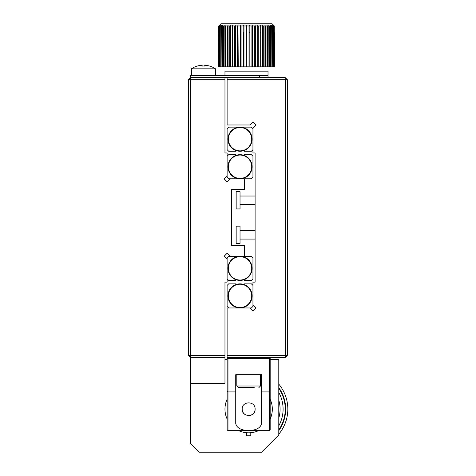 <?xml version="1.0" encoding="UTF-8"?>
<svg xmlns="http://www.w3.org/2000/svg" width="476" height="476" viewBox="0 0 476 476"><rect width="100%" height="100%" fill="white"/><g stroke="black" fill="none" stroke-linecap="round" stroke-linejoin="round"><path stroke-width="0.71" d="M224.964 355.328L224.964 357.476L190.519 357.476L188.371 355.328L188.371 79.772L190.519 79.772L190.519 355.328L224.964 355.328L224.964 282.131L227.117 282.131L227.117 259.343L224.077 256.296L227.117 253.256L230.164 256.296L244.343 256.296L244.343 245.533L231.425 245.533L231.425 189.561L244.343 189.561L244.343 178.797L230.164 178.797L227.117 181.844L224.077 178.797L227.117 175.757L227.117 152.969L224.964 152.969L224.964 79.772L190.519 79.772L190.519 77.618L224.964 77.618L224.964 79.772M188.371 79.772L190.519 77.618L190.519 75.47L268.024 75.47L268.024 77.618M270.172 359.63L278.787 359.63L278.787 434.981L261.562 452.2L199.135 452.2L190.519 443.59L190.519 355.328L188.371 355.328M251.715 166.743A11.68 11.68 0 0 1 240.035 178.423A11.68 11.68 0 0 1 228.355 166.743A11.68 11.68 0 0 1 240.035 155.063A11.68 11.68 0 0 1 251.715 166.743M243.843 155.307A12.055 12.055 0 0 1 240.035 178.797A12.055 12.055 0 0 1 236.316 155.277A12.055 12.055 0 0 1 243.843 155.307L244.462 154.688L251.399 154.688L252.952 156.241L252.952 177.25L251.399 178.797L244.343 178.797M227.117 175.757L227.117 177.25L228.67 178.797L230.164 178.797M227.117 156.241L228.67 154.688L235.727 154.688L236.316 155.277M228.355 139.188A11.68 11.68 0 0 1 240.035 127.508A11.68 11.68 0 0 1 251.715 139.188A11.68 11.68 0 0 1 240.035 150.868A11.68 11.68 0 0 1 228.355 139.188M252.952 128.681L251.399 127.134L228.67 127.134L227.117 128.681L227.117 149.696L228.67 151.243L235.608 151.243L236.227 150.624A12.055 12.055 0 0 1 240.035 127.134A12.055 12.055 0 0 1 243.754 150.654L244.343 151.243L251.399 151.243L252.952 149.696M236.227 150.624A12.055 12.055 0 0 0 243.754 150.654M228.355 268.357A11.68 11.68 0 0 1 240.035 256.677A11.68 11.68 0 0 1 251.715 268.357A11.68 11.68 0 0 1 240.035 280.031A11.68 11.68 0 0 1 228.355 268.357M236.316 279.823A12.055 12.055 0 0 1 240.035 256.296A12.055 12.055 0 0 1 243.843 279.793A12.055 12.055 0 0 1 236.316 279.823L235.727 280.412L228.67 280.412L227.117 278.859M230.164 256.296L228.67 256.296L227.117 257.849L227.117 259.343M244.343 256.296L251.399 256.296L252.952 257.849L252.952 278.859L251.399 280.412L244.462 280.412L243.843 279.793M251.715 295.911A11.68 11.68 0 0 1 240.035 307.591A11.68 11.68 0 0 1 228.355 295.911A11.68 11.68 0 0 1 240.035 284.231A11.68 11.68 0 0 1 251.715 295.911M243.754 284.44A12.055 12.055 0 0 1 240.035 307.966A12.055 12.055 0 0 1 236.227 284.469A12.055 12.055 0 0 1 243.754 284.44L244.343 283.857L251.399 283.857L252.952 285.404M227.117 355.328L285.243 355.328L285.243 357.476L227.117 357.476L227.117 307.966L251.399 307.966L252.952 306.413L252.952 282.131L255.106 282.131L255.106 152.969L252.952 152.969L252.952 128.026L255.999 124.98L252.952 121.933L249.906 124.98L227.117 124.98L227.117 77.618L285.243 77.618L285.243 79.772L227.117 79.772M228.67 307.966L227.117 306.413L227.117 285.404L228.67 283.857L235.608 283.857L236.227 284.469M259.408 75.47L259.408 77.618M224.964 77.618L227.117 77.618M274.182 25.847L272.123 23.8L274.277 25.954L274.277 66.854L273.95 66.854L273.95 25.954L273.45 25.525L273.777 25.954L273.95 66.854M274.277 25.954L273.95 25.954M273.777 25.954L272.706 25.525L272.974 66.854L272.23 66.854L272.23 25.954L271.671 25.525L271.885 66.854L272.23 66.854M273.777 66.854L273.236 66.854L273.236 25.954M272.974 25.954L272.23 25.954M271.885 25.954L270.362 25.525L270.517 66.854L269.38 66.854L269.38 25.954L268.791 25.525L268.886 66.854L267.571 66.854L267.571 25.954L266.976 25.525L267.006 66.854L267.571 66.854M271.885 66.854L270.939 66.854L270.939 25.954M270.517 25.954L269.38 25.954M268.886 25.954L267.571 25.954M267.006 25.954L265.531 25.954L264.936 25.525L264.936 66.854L265.531 66.854L265.531 25.954M267.006 66.854L265.531 66.854M264.936 25.525L264.936 66.854M264.906 25.954L263.282 25.954L262.692 25.525L262.692 66.854L260.848 66.854L260.848 25.954L260.271 25.525L260.116 25.954L260.116 66.854L258.26 66.854L258.26 25.954L257.7 25.525L257.7 66.854L258.26 66.854M264.906 66.854L263.282 66.854L263.282 25.954M262.692 25.525L262.597 66.854M262.597 25.954L260.848 25.954M260.116 25.954L258.26 25.954M257.7 25.525L257.7 66.854M257.486 25.954L255.541 25.954L255.011 25.525L254.737 25.954L254.737 66.854L252.726 66.854L252.726 25.954L252.226 25.525L252.226 66.854L249.84 66.854L249.84 25.954L249.376 25.525L248.996 25.954L248.996 66.854L246.913 66.854L246.913 25.954L246.491 25.525L246.491 66.854L243.986 66.854L243.986 25.954L243.611 25.525L243.147 25.954L241.088 25.954L240.761 25.525L240.261 25.954L240.261 66.854L238.25 66.854L237.976 25.525L237.976 66.854L235.495 66.854L235.495 25.954L235.281 25.525L234.727 25.954L234.727 66.854L232.865 66.854L232.71 25.525L232.865 66.854M257.486 66.854L255.541 66.854L255.541 25.954M254.737 25.954L252.726 25.954M252.226 25.525L251.899 25.954L251.899 66.854M251.899 25.954L249.84 25.954M248.996 25.954L246.913 25.954M246.491 25.525L246.068 25.954L246.068 66.854M246.068 25.954L243.986 25.954M240.261 25.954L238.25 25.954M237.976 25.525L237.447 25.954L237.447 66.854M237.447 25.954L235.495 25.954M234.727 25.954L232.865 25.954M232.71 25.525L232.139 25.954L232.139 66.854L232.71 66.854M232.139 25.954L230.39 25.954L230.295 25.525L229.706 25.954L229.706 66.854L228.081 66.854L228.052 25.525L227.457 25.954L227.457 66.854L225.981 66.854L226.011 25.525L225.416 25.954L225.416 66.854L224.101 66.854L224.196 25.525L223.607 25.954L223.607 66.854L224.101 66.854M232.139 66.854L230.39 66.854L230.39 25.954M229.706 25.954L228.081 25.954M227.457 25.954L225.981 25.954M225.416 25.954L224.101 25.954M223.607 25.954L222.47 25.954L222.625 25.525L222.048 25.954L222.048 66.854L221.102 66.854L221.316 25.525L220.757 25.954L220.757 66.854L221.102 66.854M223.607 66.854L222.47 66.854L222.47 25.954M222.048 25.954L221.102 25.954M220.757 25.954L220.013 25.954L220.281 25.525L219.751 25.954L219.751 66.854L220.013 25.954M220.757 66.854L220.013 66.854M219.751 25.954L219.21 25.954L219.537 25.525L219.031 25.954L219.031 66.854L219.21 25.954M219.751 66.854L219.21 66.854M219.031 25.954L220.864 23.8L272.123 23.8M219.031 66.854L218.71 66.854L218.71 25.954M218.621 32.41L218.508 66.854L218.621 32.41M225.981 66.854L225.416 66.854M228.081 66.854L228.052 32.41M235.495 66.854L235.281 32.41M243.986 66.854L243.611 66.854L243.611 32.41M255.011 32.41L254.737 66.854M270.939 66.854L270.517 66.854M274.474 32.41L274.366 66.854L274.474 32.41M222.048 32.41L222.47 32.41M225.416 32.41L225.981 32.41M227.457 32.41L228.081 32.41M229.706 32.41L230.39 32.41M234.727 32.41L235.495 32.41M240.261 32.41L240.761 32.41M243.147 32.41L243.986 32.41M246.491 32.41L246.913 32.41M248.996 32.41L249.84 32.41M252.226 32.41L252.726 32.41M254.737 32.41L255.541 32.41M260.116 32.41L260.848 32.41M262.692 32.41L263.282 32.41M268.886 32.41L269.38 32.41M270.517 32.41L270.939 32.41M243.147 25.954L243.147 66.854L241.088 66.854L241.088 25.954M240.761 25.525L240.761 66.854L241.088 66.854M224.964 75.47L224.964 71.162L268.024 71.162L268.024 75.47M209.386 66.015L209.386 66.015A21.491 21.491 0 0 0 206.019 65.331L204.728 65.331L204.728 66.015A20.896 18.1 180 0 0 202.145 66.015L202.145 65.331L200.854 65.331A21.491 21.491 0 0 0 197.486 66.015L197.469 65.98A21.527 21.527 0 0 0 191.382 68.824L191.382 75.47M204.728 65.331L204.728 66.015M209.41 65.98A21.527 21.527 0 0 1 215.491 68.824L191.382 68.824M202.145 66.015L202.145 65.331M249.906 307.966L252.952 311.012C256.32 307.639 256.32 307.639 252.952 311.012L255.999 307.966L252.952 304.92M252.952 311.012L255.999 307.966M285.243 77.618L287.397 79.772L285.243 79.772L285.243 355.328L287.397 355.328L285.243 357.476M287.397 79.772L287.397 355.328M255.999 124.98L252.952 121.933M236.167 226.16L236.167 243.385L240.035 243.385L240.035 226.16L236.167 226.16M236.167 191.715L236.167 208.94L240.035 208.94L240.035 191.715L236.167 191.715M227.117 399.281A23.681 23.681 0 0 0 227.117 419.011M238.779 430.673A23.681 23.681 0 0 0 246.491 432.726L246.491 435.772L250.798 435.772L250.798 432.726A23.681 23.681 0 0 0 258.51 430.673M190.519 383.311L224.964 383.311L224.964 357.476M270.172 419.011A23.681 23.681 0 0 0 270.172 399.281M224.964 359.63L227.117 359.63M248.639 415.602A6.456 6.456 0 0 0 254.975 407.867M242.189 409.146C241.772 417.476 255.517 417.476 255.106 409.146C255.523 400.81 241.766 400.822 242.189 409.146A6.456 6.456 0 0 0 246.146 415.102M227.117 429.81L227.117 391.421L227.98 391.921L227.98 430.673L227.117 429.81L227.98 430.673L248.645 430.673C240.856 430.209 236.548 427.787 235.727 423.408L235.727 374.701L261.562 374.701L261.562 423.408C260.741 427.787 256.433 430.209 248.645 430.673L269.315 430.673L270.172 429.81L270.172 358.339L269.315 358.339L269.315 357.476A0.863 0.863 0 0 1 270.172 358.339L270.172 391.421L269.315 391.921L269.315 358.339L227.98 358.339L227.98 391.921L235.727 391.921M261.562 391.921L269.315 391.921L269.315 430.673L270.172 429.81M270.172 358.339A0.863 0.863 0 0 0 269.315 357.476M227.117 391.421L227.117 358.339L227.98 358.339L227.98 357.476A0.863 0.863 0 0 0 227.117 358.339A0.863 0.863 0 0 1 227.98 357.476M254.243 387.619L238.422 387.619L236.804 386L260.485 386L258.873 387.619M249.115 387.619L243.516 387.619M248.18 387.619L253.779 387.619M250.798 432.726A23.681 23.681 0 0 1 246.491 432.726M279.245 416.316A31.428 31.428 0 0 0 278.787 400.227A31.428 31.428 0 0 1 278.787 418.065M278.787 392.468A34.445 34.445 0 0 1 278.787 425.818M278.787 388.386A36.598 36.598 0 0 1 278.787 429.905M278.787 387.637A37.027 37.027 0 0 1 278.787 430.655M278.787 384.108A39.181 39.181 0 0 1 278.787 434.177M215.491 68.824L215.491 75.47M240.035 230.467L255.106 230.467M240.035 239.077L255.106 239.077M240.035 196.023L255.106 196.023M240.035 204.632L255.106 204.632M192.673 445.744L194.827 447.892M260.485 374.701L260.485 386M236.804 374.701L236.804 386"/></g></svg>
